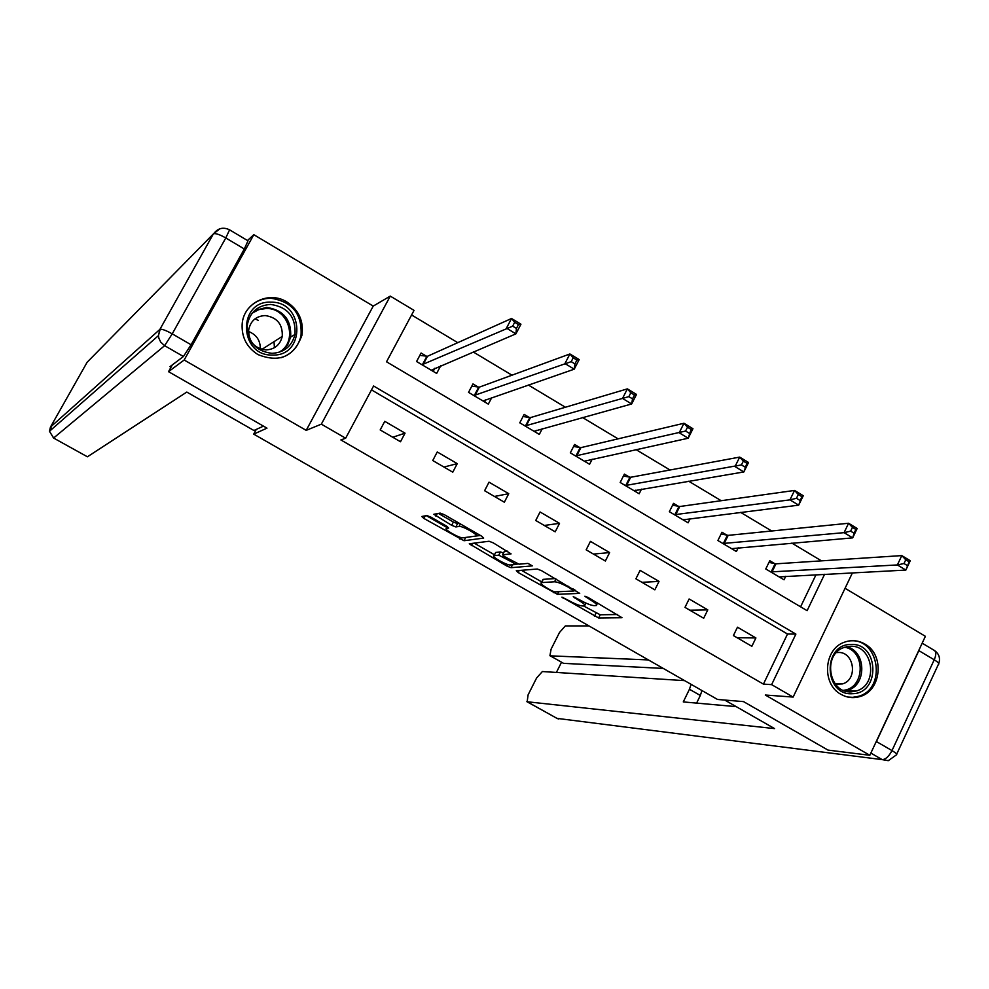 <?xml version="1.0" encoding="UTF-8"?>
<svg xmlns="http://www.w3.org/2000/svg" width="989" height="989" viewBox="0 0 989 989"><rect width="100%" height="100%" fill="white"/><g stroke="black" fill="none" stroke-linecap="round" stroke-linejoin="round"><path stroke-width="1.48" d="M561.925 597.121L598.617 617.964L622.019 617.717L587.985 597.418L584.882 596.231L590.371 599.89C595.613 603.03 597.591 604.909 596.305 605.54L594.018 605.639C590.965 605.367 586.415 603.562 580.358 600.224L573.261 596.676L578.614 600.286C583.794 603.389 585.76 605.243 584.524 605.861L582.311 605.948C579.344 605.676 574.869 603.896 568.91 600.62L561.925 597.121M257.906 354.557C279.43 363.099 294.092 356.708 301.892 335.407C303.92 321.202 298.888 310.039 286.785 301.917C268.921 290.469 243.43 303.017 242.157 324.145C241.526 337.249 246.78 347.386 257.906 354.557M841.021 694.365C846.98 697.715 853.173 698.481 859.614 696.652C881.434 691.262 884.994 654.669 864.819 644.012C858.18 640.266 851.344 639.673 844.272 642.257C823.713 649.105 821.476 684.203 841.021 694.365M430.957 517.148L426.84 515.553L421.771 516.493L423.873 518.434L464.026 540.723L483.646 538.09L481.581 536.137L444.407 514.725L440.179 513.093L433.8 514.28L451.676 525.32L455.855 526.939L459.094 526.432C462.32 525.616 479.665 535.519 475.919 536.026L463 537.818C459.823 538.548 442.961 528.93 446.509 528.41L448.672 528.077L446.595 526.136L430.957 517.148M247.473 240.512L253.814 234.69L184.177 360.008L168.538 371.666L266.981 428.15L253.703 434.134L717.519 699.458L743.53 701.609L828.003 750.095L869.826 755.287L765.288 695.02L793.141 697.072L771.63 684.635L763.421 684.116L340.884 439.944L345.643 438.226L321.338 424.157L390.272 296.107L414.045 310.385L386.526 361.801L807.111 610.67L824.579 574.288M184.177 360.008L306.194 430.351L321.338 424.157M516.295 570.715L518.149 572.52L557.462 594.34L579.727 593.375L541.613 570.715L537.324 569.034L516.295 570.715M506.912 566.067L469.293 543.777L489.061 541.243L493.326 542.899L511.078 553.877L502.573 554.78L504.563 556.646L519.027 564.2L527.953 563.396L532.329 565.881L511.041 567.698L506.912 566.067L507.728 564.472M168.538 371.666L172.296 364.929M869.826 755.287L925.383 636.31L845.063 588.282M256.262 429.424L253.703 434.134M763.421 684.116L787.516 634.023L371.505 389.889M755.905 637.954L737.473 627.199L733.405 635.568L751.863 646.312L755.905 637.954L737.077 637.707M707.79 609.867L689.123 598.975L684.981 607.382L703.686 618.261L707.79 609.867L689.827 610.201M659.033 581.408L640.106 570.369L635.902 578.8L654.854 589.84L659.033 581.408L641.96 582.323M609.62 552.567L590.433 541.366L586.156 549.835L605.367 561.023L609.62 552.567L593.449 554.087M559.527 523.329L540.068 511.981L535.729 520.474L555.2 531.822L559.527 523.329L544.284 525.468M508.742 493.684L489.023 482.175L484.598 490.717L504.341 502.214L508.742 493.684L494.463 496.453M457.252 463.631L437.249 451.961L432.749 460.528L452.777 472.186L457.252 463.631L443.962 467.055M405.045 433.157L384.77 421.326L380.184 429.931L400.496 441.749L405.045 433.157L392.769 437.249M821.451 560.85L791.843 543.085M771.68 530.994L740.637 512.376M721.191 500.706L688.703 481.21M670.01 469.998L636.014 449.612M618.076 438.844L582.546 417.531M565.411 407.245L528.299 384.981M511.968 375.19L473.237 351.96M457.759 342.664L411.585 314.972M800.596 606.813L816.012 574.733M774.721 563.643L769.788 560.714L765.77 568.972L784.03 579.814L785.723 576.29M726.964 535.197L721.97 532.23L717.89 540.526L736.385 551.516L738.251 547.683M678.565 506.38L673.509 503.364L669.355 511.696L688.109 522.822L690.174 518.644M629.523 477.168L624.393 474.114L620.177 482.471L639.166 493.758L641.49 489.147M579.801 447.56L574.609 444.457L570.319 452.851L589.58 464.286L592.176 459.168M529.412 417.531L524.145 414.403L519.781 422.822L539.302 434.418L542.269 428.657M478.317 387.107L472.977 383.93L468.539 392.373L488.331 404.13L491.768 397.553M426.519 356.25L421.091 353.024L416.579 361.517L436.656 373.434L440.711 365.757M306.194 430.351L373.224 306.096L253.814 234.69M373.224 306.096L390.272 296.107M851.072 572.915L852.098 573.533L793.141 697.072M771.63 684.635L795.885 634.085L373.582 385.994L345.643 438.226M787.516 634.023L795.885 634.085M583.485 605.911L600.212 614.775L617.705 614.528M574.312 590.421L575.734 590.359M521.475 570.294L541.688 581.903M551.701 590.742L554.619 591.892L574.04 590.989L568.279 587.169C562.111 583.77 557.536 581.977 554.569 581.779L541.342 582.595C540.118 583.25 542.133 585.129 547.387 588.27L551.701 590.742M542.59 580.123L543.233 579.344L555.249 578.565M494.463 554.78L474.213 543.146M507.629 551.145L504.13 551.751M518.038 564.014L515.306 564.262M494.141 555.67L493.993 555.694C490.47 556.177 506.974 565.535 510.349 564.966L515.17 564.534L513.204 562.692L498.79 555.175L494.141 555.67L495.328 553.086M503.512 552.962L500.459 551.924L498.79 555.175M495.798 552.443L500.459 551.924M438.424 513.427L453.382 522.031L457.561 523.651L459.391 523.354M465.386 537.497L480.407 535.457M426.333 515.652L446.979 527.508M779.109 576.896L905.85 570.072L897.382 564.942L901.807 555.595L775.969 563.829L768.972 562.395M905.763 559.774L901.807 555.595L910.263 560.726L905.85 570.072L909.163 561.826L905.763 559.774L903.995 563.52L907.395 565.584M903.995 563.52L897.382 564.942L770.703 571.902M909.163 561.826L910.263 560.726M850.676 644.482C878.961 642.269 880.878 693.561 852.481 693.685C823.998 696.169 822.131 644.296 850.676 644.482M851.554 691.806L856.214 690.99C879.011 685.167 873.213 644.247 849.885 646.287L843.938 647.498C822.094 654.52 828.881 694.031 851.554 691.806M835.396 684.19L842.405 683.918C858.378 679.703 854.199 651.059 837.819 652.505L836.373 652.641M847.61 697.01L852.617 697.332L858.205 696.38C886.626 689.333 879.58 638.35 850.54 640.835M271.073 302.177C304.464 301.435 305.922 356.547 272.42 355.051C238.769 356.089 237.385 300.322 271.073 302.177M271.963 353.345C284.202 352.591 291.879 346.274 295.006 334.406C295.946 317.049 287.861 307.06 270.714 304.427C257.523 305.292 249.685 312.277 247.213 325.393C247.497 341.897 255.743 351.219 271.963 353.345M248.536 331.476C256.46 334.616 260.391 340.426 260.317 348.894M266.004 349.933C274.707 349.389 280.134 344.877 282.261 336.408C282.805 324.293 277.093 317.345 265.139 315.553C255.953 316.146 250.452 320.992 248.647 330.091C248.721 341.786 254.507 348.4 266.004 349.933M280.938 357.808C291.668 354.223 298.369 346.879 301.015 335.766C302.387 314.119 292.373 301.62 270.974 298.27C261.615 298.319 253.95 301.905 247.992 309.013M274.435 347.708L274.002 341.662M258.339 320.374L254.977 318.878M724.727 700.064L774.585 728.609L527.162 701.757L556.992 718.373L882.2 759.626L870.852 753.074M648.388 659.923L550.267 655.843L563.545 663.347L550.267 655.843M588.95 625.913L565.337 625.913L559.502 632.478L551.108 649.143L549.921 655.756M918.868 650.638L876.415 741.552L891.991 750.577L934.222 659.787L918.868 650.638L919.819 648.203M684.611 680.642L542.368 671.543L536.582 678.021L528.101 694.847L527.162 701.757M561.492 662.296L556.399 672.446M701.955 690.557L700.323 695.477L689.444 689.259L683.275 701.918L736.199 706.628M689.444 689.259L691.088 684.351M875.08 744.012L876.415 741.552M663.273 668.428L563.545 663.347M700.323 695.477L696.615 703.105M263.457 426.135L253.926 430.499L186.797 392.064L87.415 456.794L53.579 438.028L87.415 456.794M191.075 344.765L244.32 248.993L225.789 237.953L172.234 333.849L191.075 344.765L183.41 356.51L170.009 366.659L171.01 367.24M229.572 229.831C223.23 226.802 217.926 228.113 213.661 233.738C215.936 233.243 219.978 234.653 225.789 237.953L229.572 229.831L248.004 240.822L244.32 248.993M731.6 548.672L852.679 537.868L844.074 532.651L722.885 543.493M850.639 531.155L854.088 533.244L855.881 529.474L852.444 527.384L850.639 531.155L844.074 532.651L848.587 523.255L728.188 535.358L721.105 533.986M852.444 527.384L848.587 523.255L857.166 528.472L852.679 537.868L854.088 533.244M855.881 529.474L857.166 528.472M683.523 520.103L683.856 519.435M683.053 519.831L798.679 505.156L789.951 499.865L794.55 490.433L679.752 506.516L672.594 505.206M798.308 494.512L794.55 490.433L803.266 495.724L798.679 505.156L801.795 496.626L798.308 494.512L796.466 498.295L799.965 500.409M796.466 498.295L789.951 499.865L674.424 514.7M801.795 496.626L803.266 495.724M634.802 491.162L635.284 490.185M634.06 490.717L743.864 471.951L735 466.573L739.685 457.103L630.673 477.279L623.416 476.043M743.332 461.121L739.685 457.103L748.537 462.481L743.864 471.951L746.88 463.285L743.332 461.121L741.453 464.929L745.001 467.08M741.453 464.929L625.308 485.525M746.88 463.285L748.537 462.481M585.426 461.826L586.094 460.491M584.388 461.208L688.196 438.226L679.196 432.774L683.98 423.255L580.926 447.634L573.571 446.484M687.503 427.223L683.98 423.255L692.955 428.707L688.196 438.226L691.101 429.411L687.503 427.223L685.587 431.043L689.197 433.231M685.587 431.043L575.524 455.941M691.101 429.411L692.955 428.707M535.37 432.082L536.285 430.302M534.035 431.291L631.662 403.969L622.526 398.431L627.385 388.875L530.487 417.593L523.033 416.53M630.797 392.794L627.385 388.875L636.52 394.426L631.662 403.969L632.515 398.851L634.456 395.019L630.797 392.794L628.856 396.626L632.515 398.851M628.856 396.626L525.048 425.95M634.456 395.019L636.52 394.426M484.622 401.93L485.846 399.581M483.003 400.965L574.238 369.181L564.954 363.556L569.911 353.963L479.356 387.144L471.802 386.167M573.2 357.808L569.911 353.963L579.183 359.588L574.238 369.181L574.943 363.915L576.921 360.07L573.2 357.808L571.209 361.665L574.943 363.915M571.209 361.665L473.892 395.551M576.921 360.07L579.183 359.588M433.182 371.37L434.826 368.254M431.253 370.22L515.912 333.849L506.467 328.138L511.536 318.495L427.52 356.263L419.843 355.397M514.688 322.278L511.536 318.495L520.943 324.207L515.912 333.849L516.443 328.447L518.471 324.577L514.688 322.278L512.661 326.147L516.443 328.447M512.661 326.147L422.006 364.731M518.471 324.577L520.943 324.207M563.52 597.616L563.149 598.345M586.576 596.713L586.193 597.48M574.869 597.171L574.498 597.912M579.022 599.458L578.614 600.286M590.792 599.037L590.371 599.89M600.212 614.775L598.617 617.964M596.021 613.118L594.438 616.295M558.797 591.706L557.462 594.34M553.803 591.719L553.308 592.695M519.188 570.48L518.149 572.52M573.138 588.863L572.718 589.716M568.712 586.316L568.279 587.169M555.979 578.985L554.569 581.779M543.233 579.344L541.601 582.558M472.495 543.369L471.308 545.644M504.303 551.503L502.635 554.767M512.537 564.768L511.041 567.698M513.625 561.863L513.204 562.692M503.426 555.929L502.981 556.819M447.485 526.68L446.595 528.398M460.392 523.935L459.094 526.432M457.561 523.651L455.855 526.939M453.382 522.031L451.676 525.32M437.286 513.625L435.926 516.258M465.683 537.497L464.026 540.723M460.775 537.472L459.922 539.116M425.221 515.85L423.873 518.434M775.969 563.829L771.952 572.087M775.141 563.73L771.123 572.001M846.522 646.719C866.389 650.91 867.069 685.464 847.35 690.433L845.162 690.965L856.214 690.99M843.382 690.31C864.979 688.591 866.104 650.725 844.705 647.226M254.606 310.534L266.597 307.418C283.583 310.027 291.607 319.917 290.655 337.113L287.626 344.963L282.026 351.169M278.614 352.443C298.814 342.293 289.085 307.727 266.226 308.494L258.747 309.644L252.133 313.204M556.992 718.373L526.877 701.671M922.181 643.171L934.333 650.428C936.286 651.899 936.249 655.015 934.222 659.787C938.252 662.284 939.612 663.866 938.314 664.546L896.689 754.162M882.2 759.626L888.283 760.677L896.331 754.941C897.542 754.483 896.096 753.037 891.991 750.577C888.926 756.437 885.662 759.453 882.2 759.626M183.41 356.51L164.631 345.668L53.653 437.991L49.462 431.291L50.451 427.1L159.897 329.399L213.352 233.936L87.131 362.246L50.451 427.1L52.157 428.929M164.631 345.668L172.234 333.849C166.337 330.561 162.32 329.028 160.169 329.25L158.45 335.617L158.858 338.201L160.737 342.145L164.631 345.668M219.941 228.756L213.352 233.936L159.897 329.399L158.45 335.617L49.462 431.291L53.579 438.028M728.188 535.358L724.109 543.653M727.372 535.284L723.305 543.579M679.752 506.516L675.611 514.849M678.973 506.455L674.832 514.787M630.673 477.279L626.457 485.636M629.919 477.242L625.703 485.599M580.926 447.634L576.636 456.028M580.197 447.621L575.907 456.003M530.487 417.593L526.136 426.024M529.783 417.593L525.431 426.012M479.356 387.144L474.93 395.6M478.688 387.156L474.25 395.612M427.52 356.263L423.008 364.743L427.495 356.263M426.865 356.3L422.365 364.78M301.892 335.407L300.977 335.963M859.614 696.652L857.71 696.516M585.921 603.067L584.895 605.107M597.603 602.956L596.688 604.761M574.658 589.741L574.127 590.816M542.973 579.381L541.342 582.595M504.254 551.516L502.573 554.78M495.65 552.468L493.993 555.694M515.887 563.124L515.281 564.299M447.424 526.655L446.509 528.41M477.168 533.603L476.253 535.37M842.405 683.918L834.864 683.486M282.261 336.408L261.887 349.389M295.006 334.406L290.655 337.113L287.552 345.013L281.865 351.256M556.696 718.274L558.513 718.991M938.759 663.582C940.502 658.179 939.08 653.828 934.494 650.515"/></g></svg>
